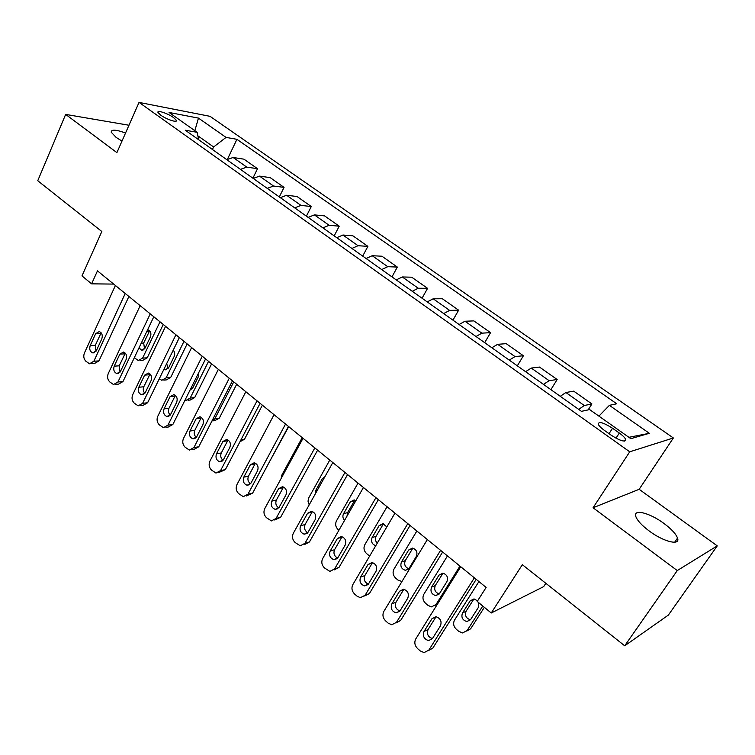 <?xml version="1.0" encoding="UTF-8"?>
<svg xmlns="http://www.w3.org/2000/svg" width="755" height="755" viewBox="0 0 755 755"><rect width="100%" height="100%" fill="white"/><g stroke="black" fill="none" stroke-linecap="round" stroke-linejoin="round"><path stroke-width="1.13" d="M125.547 133.012C115.883 129.511 111.117 129.256 111.24 132.238L116.081 137.353L121.98 141.1M649.064 530.878C663.522 541.826 680.595 546.007 677.528 538.079C675.952 533.908 671.431 529.038 663.966 523.46C649.781 512.843 632.898 508.521 635.814 516.495C637.286 520.516 641.703 525.31 649.064 530.878M160.749 115.185C166.544 119.441 177.84 123.112 176.34 120.29L173.565 117.582C167.827 113.382 156.568 109.683 158.012 112.514L160.749 115.185M673.366 437.975L210.06 116.336L139.043 102.406L629.727 451.811L673.366 437.975L639.155 489.297L593.062 507.766L677.263 570.572L717.25 545.874L639.155 489.297M717.25 545.874L668.354 615.098L624.715 645.799L522.337 564.683L491.241 612.994L543.657 586.635L545.837 583.304M128.973 125.245L65.657 114.401L37.75 180.738L101.831 231.511L81.974 275.905L91.61 283.842L113.684 284.088M677.263 570.572L624.715 645.799M491.241 612.994L477.217 601.442L486.135 587.428L97.461 270.875L91.61 283.842M619.327 433.049L612.531 428.245C603.292 422.441 598.526 421.111 598.253 424.253C599.017 425.924 601.065 427.962 604.387 430.369L611.257 435.257C620.601 441.118 625.376 442.458 625.612 439.287C624.8 437.56 622.705 435.484 619.327 433.049L615.986 438.193M598.913 416.137L609.379 405.35L616.741 403.774L236.919 139.316L227.491 159.154M609.379 405.35L649.357 433.294L630.84 438.683L589.636 409.578L581.454 411.333L185.268 130.209L197.14 132.304L169.063 112.467L198.452 118.101L226.047 137.401L236.919 139.316M593.062 507.766L629.727 451.811M65.657 114.401L116.902 152.623L139.043 102.406M212.438 149.481L213.618 146.97L197.867 135.824M578.745 409.399L584.276 405.51L591.911 403.944L588.145 409.899M226.774 159.654L233.144 157.493L243.959 159.173L257.502 168.695L252.887 178.189M253.208 178.416L259.541 176.132L270.158 177.604L284.05 187.372L279.303 196.932M280.332 197.659L286.617 195.262L297.036 196.508L311.277 206.53L306.388 216.156M308.163 217.412L314.391 214.882L324.603 215.902L339.221 226.189L334.182 235.871M336.739 237.693L342.912 235.031L352.887 235.796L367.893 246.357L362.702 256.105M366.09 258.512L372.196 255.709L381.926 256.228L397.328 267.062L391.987 276.887M396.243 279.907L402.283 276.962L411.739 277.208L427.566 288.334L422.054 298.225M427.236 301.896L433.191 298.791L442.373 298.753L458.634 310.192L452.943 320.139M459.097 324.508L464.976 321.243L473.847 320.894L490.561 332.653L484.691 342.666M491.864 347.753L497.649 344.327L506.209 343.657L523.394 355.747L517.335 365.826M525.584 371.677L531.275 368.072L539.476 367.062L557.162 379.501L550.905 389.646M560.285 396.309L565.873 392.515L573.715 391.147L591.911 403.944M543.506 384.399L549.14 380.69L557.162 379.501M509.276 360.107L515.014 356.586L523.394 355.747M476.018 336.513L481.85 333.163L490.561 332.653M443.685 313.57L449.612 310.39L458.634 310.192M412.249 291.27L418.251 288.24L427.566 288.334M381.671 269.563L387.74 266.694L397.328 267.062M351.905 248.452L358.049 245.715L367.893 246.357M322.932 227.887L329.133 225.292L339.221 226.189M294.714 207.87L300.971 205.398L311.277 206.53M267.223 188.363L273.527 186.023L284.05 187.372M240.43 169.356L246.791 167.129L257.502 168.695M226.047 137.401L213.618 146.97M198.669 139.713L197.14 132.304M628.896 437.315L649.357 433.294M198.452 118.101L194.856 130.681M474.357 577.839L428.783 650.187L424.074 652.584L420.261 650.923L417.666 648.677C414.721 645.638 414.089 642.401 415.76 638.947L460.729 566.741M428.547 650.527L432.804 648.13L476.207 579.349M432.398 638.645L428.547 640.589C423.989 639.089 422.479 636.05 424.017 631.473L431.973 618.713L435.984 616.731C440.514 618.279 441.996 621.327 440.429 625.876L432.398 638.645M432.445 638.579C427.991 637.012 426.528 633.992 428.066 629.519L436.05 616.741M482.775 606.02L467.052 630.623L462.513 632.935L458.851 631.397L456.35 629.292C453.519 626.442 452.915 623.385 454.529 620.11L478.915 581.548M484.37 607.331L470.648 628.783L466.713 631.086M473.932 598.923L466.109 611.22C464.627 615.542 466.071 618.392 470.44 619.761L470.497 619.761M477.585 600.867L474.036 598.923L470.186 600.829L462.494 612.956C461.003 617.307 462.456 620.166 466.845 621.544L470.554 619.676L478.302 607.539L478.623 602.594M440.59 550.338L396.498 622.328L391.769 624.753L388.23 623.177L385.711 620.987C382.851 618.034 382.228 614.844 383.842 611.408L427.358 539.561M396.111 622.884L400.65 620.459L442.647 552.009M399.99 610.899L396.12 612.852C391.779 611.352 390.354 608.379 391.845 603.915L399.546 591.222L403.557 589.23C407.87 590.769 409.276 593.76 407.757 598.187L399.99 610.899M399.933 610.993C395.837 609.313 394.535 606.369 396.016 602.16L403.698 589.523L399.546 591.222M407.794 523.63L365.118 595.261L360.38 597.696L357.096 596.205L354.642 594.081C351.858 591.193 351.254 588.051 352.811 584.644L394.94 513.155M364.674 595.997L369.393 593.572L410.05 525.461M368.497 583.926L364.627 585.899C360.484 584.398 359.135 581.482 360.569 577.141L368.034 564.504L372.045 562.503C376.15 564.032 377.481 566.958 376.018 571.271L368.497 583.926M368.346 584.153C364.599 582.388 363.438 579.519 364.863 575.555L372.3 562.985L368.034 564.504M375.933 497.677L334.616 568.94L329.878 571.393L324.433 567.911C321.724 565.099 321.13 562.003 322.649 558.615L363.438 487.503M334.276 569.865L338.995 567.42L378.368 499.659M337.872 557.7L334.012 559.691C330.058 558.2 328.774 555.34 330.171 551.112L337.391 538.532L341.383 536.522C345.309 538.041 346.564 540.91 345.158 545.119L337.872 557.7M337.655 558.049C334.229 556.208 333.2 553.415 334.569 549.687L341.779 537.183L337.391 538.532M459.937 566.099L436.003 604.547L431.445 606.878L428.038 605.416L425.603 603.368C422.857 600.584 422.262 597.573 423.819 594.317L447.46 555.935M442.987 573.177L435.286 585.578C433.851 589.693 435.163 592.477 439.231 593.94M436.881 605.038L435.522 605.208M439.401 593.694L446.903 581.605C448.376 577.405 447.026 574.593 442.874 573.168L439.004 575.083L431.558 587.154C430.114 591.391 431.482 594.194 435.663 595.582L439.401 593.694M401.943 581.529L398.036 580.123L395.677 578.122C392.996 575.414 392.411 572.441 393.931 569.204L416.854 531.01M412.843 548.149L405.284 560.616C403.887 564.504 405.067 567.222 408.814 568.779M409.068 568.402L416.354 556.378C417.77 552.283 416.496 549.517 412.532 548.092L408.663 550.017L401.433 562.041C400.037 566.165 401.339 568.911 405.331 570.299L409.068 568.402M369.648 556.076L366.524 553.538C363.91 550.895 363.344 547.96 364.807 544.742L387.06 506.737M383.483 523.791L376.056 536.305C374.895 538.777 375.301 541.061 377.255 543.175M386.834 526.915L382.983 523.687L379.114 525.622L372.102 537.579C370.752 541.58 371.97 544.289 375.773 545.686M344.959 472.451L304.935 543.336L300.226 545.808L295.045 542.449C292.411 539.712 291.826 536.654 293.299 533.294L332.813 462.551M304.727 544.44L309.427 541.977L347.564 474.574M308.087 532.199L304.246 534.191C300.462 532.719 299.244 529.916 300.594 525.782L307.596 513.277L311.56 511.248C315.316 512.758 316.505 515.561 315.146 519.676L308.087 532.199M307.814 532.634C304.69 530.737 303.784 528.038 305.095 524.517L312.079 512.079L307.596 513.277M338.91 530.255L338.127 529.595C335.579 527.009 335.012 524.121 336.447 520.922L358.04 483.106M354.869 500.074L347.583 512.617L347.017 516.127M355.916 500.603L354.189 499.904L350.339 501.849L343.534 513.749C342.43 516.118 342.77 518.345 344.554 520.422M314.835 447.923L276.066 518.43L271.375 520.912L266.449 517.675C263.882 514.995 263.316 511.994 264.731 508.653L303.019 438.296M274.735 520.016L280.652 517.222L317.61 450.178M279.105 507.388L275.282 509.389C271.668 507.936 270.517 505.18 271.809 501.141L278.595 488.702L282.54 486.664C286.126 488.145 287.268 490.901 285.947 494.931L279.105 507.388M278.784 507.888C275.952 505.963 275.16 503.34 276.415 500.027L283.182 487.645L278.595 488.702M309.201 504.831L308.031 501.235L308.578 498.149L329.765 460.069M324.877 476.754L322.3 478.689L315.684 490.533L315.165 494.148M285.541 424.055L247.961 494.176L243.299 496.677L238.608 493.553C236.107 490.939 235.551 487.975 236.919 484.663L274.046 414.693M246.413 495.959L252.632 493.119L288.457 426.433M250.896 483.228L247.111 485.248C243.648 483.804 242.544 481.105 243.799 477.151L250.377 464.778L254.284 462.73C257.719 464.202 258.805 466.901 257.531 470.837L250.896 483.228M250.547 483.785C247.989 481.841 247.3 479.302 248.489 476.178L255.048 463.872L250.377 464.778M257.03 400.839L220.592 470.563L215.968 473.074L211.494 470.063C209.06 467.515 208.512 464.589 209.843 461.296L245.837 391.722M218.846 472.507L225.349 469.648L260.098 403.33M223.433 459.71L219.677 461.739C216.355 460.314 215.298 457.662 216.515 453.793L222.895 441.486L226.764 439.429C230.067 440.873 231.096 443.534 229.86 447.385L223.433 459.71M223.065 460.305C220.753 458.342 220.158 455.897 221.29 452.962L227.651 440.712L222.895 441.486M229.275 378.227L193.931 447.564L189.354 450.084L185.079 447.177C182.71 444.686 182.163 441.807 183.456 438.532L218.374 369.355M192.015 449.65L194.205 449.282L198.763 446.771L232.474 380.831M196.678 436.805L192.959 438.844C189.769 437.438 188.769 434.833 189.949 431.039L196.13 418.798L199.952 416.732C203.123 418.157 204.114 420.761 202.916 424.546L196.678 436.805M196.309 437.409C194.233 435.465 193.724 433.106 194.79 430.331L200.972 418.147L196.13 418.798M202.246 356.218L167.95 425.15L163.429 427.689L159.333 424.876C157.021 422.441 156.493 419.601 157.748 416.345L191.628 347.574M165.883 427.349L168.346 427.009L172.857 424.489L205.568 358.927M170.611 414.486L166.94 416.524C163.873 415.146 162.91 412.589 164.052 408.861L170.054 396.686L173.829 394.62C176.878 396.026 177.821 398.583 176.67 402.292L170.611 414.486M170.252 415.099C168.384 413.164 167.959 410.89 168.969 408.276L174.962 396.167L170.054 396.686M281.105 478.566L281.851 475.065L302.208 437.636M288.712 426.641L269.167 462.343M262.372 405.19L244.469 439.287L239.986 441.694M233.739 381.87L214.845 418.78L219.28 418.185L214.873 420.592L212.816 420.875M236.683 384.267L219.28 418.185M211.834 421.205L214.845 418.78M175.915 334.767L142.629 403.312L138.156 405.85L134.239 403.132C131.983 400.754 131.464 397.951 132.682 394.723L165.571 326.349M140.421 405.595L143.139 405.293L147.602 402.764L179.36 337.579M145.205 392.732L141.572 394.78C138.627 393.412 137.703 390.901 138.807 387.249L144.639 375.141L148.357 373.064C151.293 374.452 152.199 376.962 151.085 380.605L145.205 392.732M144.856 393.327C143.195 391.42 142.837 389.24 143.79 386.777L150.047 374.018M208.559 361.352L190.185 398.074L194.686 397.574L190.326 399.999L188.023 400.254M211.608 363.844L194.686 397.574M191.251 387.626L192.232 388.778M190.062 390.014L192.733 387.995L198.499 376.452L198.82 372.451M184.966 400.225L185.815 400.509L190.185 398.074M150.245 313.872L117.94 382.002L113.524 384.559L109.768 381.936C107.569 379.605 107.05 376.839 108.229 373.631L140.166 305.662M115.619 384.37L118.563 384.116L122.971 381.568L153.803 316.77M120.432 371.517L116.855 373.574C114.014 372.234 113.127 369.761 114.194 366.166L119.856 354.133L123.527 352.047C126.349 353.406 127.218 355.879 126.142 359.465L120.432 371.517M120.111 372.092L119.243 365.816L125.292 353.151M183.975 341.345L166.119 377.859L170.677 377.462L166.364 379.888L163.835 380.114M187.136 343.912L170.677 377.462M166.685 363.589L168.101 368.638M163.901 369.299L165.071 369.827L168.582 367.864L174.197 356.379C175.113 354.048 174.782 351.981 173.206 350.188M159.286 378.784L161.787 380.293L166.119 377.859M125.236 293.497L93.856 361.23L89.496 363.787L85.891 361.249C83.748 358.974 83.239 356.247 84.39 353.057L115.402 285.494M91.43 363.665L94.601 363.448L98.952 360.899L128.897 296.479M96.272 350.83L92.742 352.896C89.996 351.575 89.147 349.14 90.185 345.611L95.687 333.644L99.301 331.549C102.019 332.889 102.859 335.324 101.812 338.844L96.272 350.83M95.979 351.368L95.29 345.365L101.151 332.804M159.984 321.8L142.61 358.115L147.234 357.813L142.969 360.248L140.232 360.437M163.24 324.452L147.234 357.813M149.632 330.803L143.686 343.015L144.545 348.952M139.024 347.847L141.534 350.169L145.007 348.197L150.462 336.777C151.491 333.427 150.679 331.105 148.027 329.831L147.621 329.765M134.333 357.691L138.335 360.56L142.61 358.115M565.873 392.515L584.276 405.51M531.275 368.072L549.14 380.69M497.649 344.327L515.014 356.586M464.976 321.243L481.85 333.163M433.191 298.791L449.612 310.39M402.283 276.962L418.251 288.24M372.196 255.709L387.74 266.694M342.912 235.031L358.049 245.715M314.391 214.882L329.133 225.292M286.617 195.262L300.971 205.398M259.541 176.132L273.527 186.023M233.144 157.493L246.791 167.129M609.04 433.672L612.531 428.245M432.804 648.13L428.783 650.187M424.017 631.473L428.066 629.519M431.973 618.713L435.994 616.826M467.052 630.623L470.648 628.783M466.109 611.22L462.494 612.956M473.772 599.149L470.186 600.829M400.65 620.459L396.498 622.328M391.845 603.915L396.016 602.16M369.393 593.572L365.118 595.261M360.569 577.141L364.863 575.555M338.995 567.42L334.616 568.94M330.171 551.112L334.569 549.687M436.003 604.547L437.645 603.811M435.286 585.578L431.558 587.154M442.713 573.564L439.004 575.083M405.284 560.616L401.433 562.041M412.485 548.659L408.663 550.017M376.056 536.305L372.102 537.579M383.049 524.404L379.114 525.622M309.427 541.977L304.935 543.336M300.594 525.782L305.095 524.517M347.583 512.617L343.534 513.749M354.369 500.773L350.339 501.849M280.652 517.222L276.066 518.43M271.809 501.141L276.415 500.027M317.411 490.118L315.684 490.533M324.018 478.302L322.3 478.689M252.632 493.119L247.961 494.176M243.799 477.151L248.489 476.178M225.349 469.648L220.592 470.563M216.515 453.793L221.29 452.962M198.763 446.771L193.931 447.564M189.949 431.039L194.79 430.331M172.857 424.489L167.95 425.15M164.052 408.861L168.969 408.276M240.949 439.863L244.469 439.287M147.602 402.764L142.629 403.312M138.807 387.249L143.79 386.777M144.639 375.141L149.613 374.735M122.971 381.568L117.94 382.002M114.194 366.166L119.243 365.816M119.856 354.133L124.896 353.84M98.952 360.899L93.856 361.23M90.185 345.611L95.29 345.365M95.687 333.644L100.783 333.455M143.686 343.015L141.261 343.129M149.103 331.662L146.678 331.747M674.659 542.232L677.528 538.079M175.934 121.178L176.34 120.29M624.423 441.109L625.612 439.287M428.547 640.589L432.379 638.683M470.44 619.761L466.845 621.544M396.12 612.852L399.725 611.276M364.627 585.899L367.996 584.606M334.012 559.691L337.155 558.634M439.146 594.062L435.663 595.582M408.587 569.053L405.331 570.299M304.246 534.191L307.162 533.341M275.282 509.389L277.991 508.71M247.111 485.248L249.603 484.71M219.677 461.739L221.979 461.314M192.959 438.844L195.083 438.513M166.94 416.524L168.894 416.279M141.572 394.78L143.384 394.601M190.949 389.778L190.128 389.863M116.855 373.574L118.516 373.442M166.704 369.705L165.071 369.827M92.742 352.896L94.281 352.811M143.044 350.084L141.534 350.169"/></g></svg>
